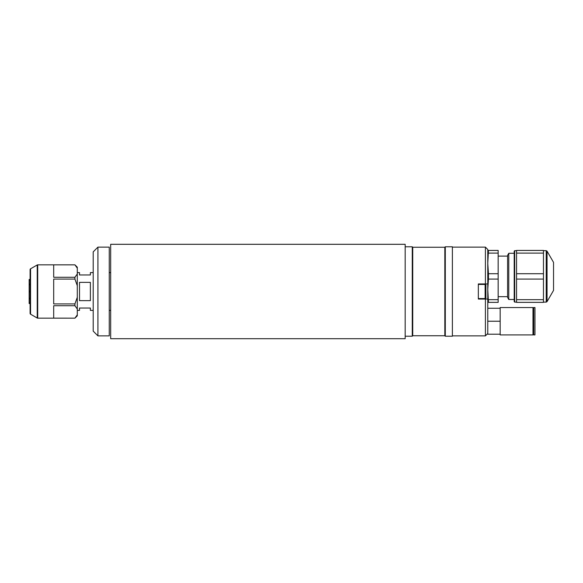 <?xml version="1.0" encoding="UTF-8"?>
<svg xmlns="http://www.w3.org/2000/svg" width="583" height="583" viewBox="0 0 583 583"><rect width="100%" height="100%" fill="white"/><g stroke="black" fill="none" stroke-linecap="round" stroke-linejoin="round"><path stroke-width="0.87" d="M405.178 291.5L405.178 244.306L110.668 244.306L110.668 338.694L405.178 338.694L405.178 291.5M412.728 335.75L412.728 247.25L444.822 247.25L444.822 335.75L412.728 335.75L412.261 336.216L412.261 246.784L405.178 246.784M445.295 246.784L452.379 246.784L452.379 336.216L445.295 336.216L445.295 246.784L444.822 247.25M485.413 283.95L487.774 283.95L487.774 333.505L485.413 335.866L485.413 299.05L478.337 299.05L478.337 283.95L485.413 283.95L485.413 247.134L452.379 247.134M485.413 335.866L452.379 335.866M487.774 283.95L487.774 249.495L485.413 247.134M487.774 299.05L485.413 299.05M532.986 334.919L532.986 307.547L500.163 307.547L500.163 334.919L532.986 334.919M534.968 334.919L534.968 307.547L533.729 307.547L533.729 334.919L534.968 334.919M500.163 334.212L487.774 334.212L487.774 321.233L500.163 321.233M487.774 308.254L500.163 308.254M514.68 250.675L514.68 302.118L514.206 301.644L514.206 251.149L514.68 250.675L516.567 250.675M516.567 299.677L516.567 302.358L543.465 302.358L543.465 299.677L516.567 299.677L516.567 279.075L543.465 279.075L543.465 273.719L516.567 273.719L516.567 253.117L543.465 253.117L543.465 273.719M516.567 279.075L516.567 273.719M553.537 262.386L553.537 290.407L553.537 262.386L547.043 251.149L547.043 301.644L546.227 302.118L546.227 250.675L547.043 251.149M543.465 253.117L543.465 250.435L516.567 250.435L516.567 253.117M543.465 279.075L543.465 299.677M498.159 256.112L507.596 256.112M498.159 296.681L507.596 296.681M508.777 253.284L508.777 299.509L507.596 297.468L507.596 255.325L508.777 253.284L514.206 253.284M508.777 299.509L514.206 299.509M498.159 273.719L488.467 273.719L487.774 263.414L488.467 250.435L498.159 250.435L498.159 302.358L488.467 302.358C487.548 302.358 487.548 302.358 488.467 302.358L487.774 289.387M488.467 253.117L498.159 253.117M488.467 250.435L487.774 250.435M498.159 299.677L488.467 299.677M487.774 289.365L488.467 279.075L498.159 279.075M488.467 273.719L488.467 279.075M478.337 298.576L485.129 298.576A0.758 0.758 0 0 0 485.887 297.826L485.887 295.085M478.337 284.424L485.129 284.424A0.758 0.758 0 0 1 485.887 285.174L485.887 297.826M485.887 287.915L485.887 285.174M77.291 272.618L79.514 272.618L79.514 274.979L90.372 274.979L90.372 272.618L93.207 272.618M79.514 282.361L79.514 300.639L90.372 300.639L90.372 282.361L79.514 282.361M93.207 310.382L90.372 310.382L90.372 308.021L79.514 308.021L79.514 310.382L77.291 310.382M97.922 335.866L93.207 331.144L93.207 251.856L97.922 247.134L97.922 335.866L109.254 335.866L109.254 247.134L97.922 247.134M77.291 268.151L77.291 273.974L74.93 277.275L53.694 277.275L53.694 264.857L74.93 264.857L77.291 268.151L77.291 267.196L74.93 264.835L37.706 264.835A0.947 0.947 0 0 0 37.232 264.959L30.564 268.807A0.947 0.947 0 0 0 30.097 269.623L30.097 313.377A0.947 0.947 0 0 0 30.564 314.193L37.232 318.041A0.947 0.947 0 0 0 37.706 318.165L74.93 318.165L53.694 318.143L53.694 305.725L74.93 305.725L77.291 309.026L77.291 314.849L74.93 318.143M74.93 277.275L74.93 279.082L53.694 279.082L53.694 303.918L74.93 303.918L74.93 305.725M77.291 314.849L77.291 315.804L74.93 318.165M77.291 273.974L77.291 297.323L74.93 303.918M74.93 279.082L77.291 285.677M77.291 297.323L77.291 309.026M30.097 279.461L29.15 279.461L29.15 280.212L30.097 280.212M30.097 279.92L29.15 279.92M29.15 280.212L29.15 284.81L30.097 284.81M30.097 284.052L29.15 284.052M29.15 284.81L29.15 291.974L30.097 291.974M30.097 291.026L29.15 291.026M29.15 291.974L29.15 298.948L30.097 298.948M30.097 298.19L29.15 298.19M29.15 298.948L29.15 303.08L30.097 303.08M30.097 302.788L29.15 302.788M29.15 303.08L29.15 303.539L30.097 303.539M485.129 298.576L485.129 284.424M37.706 264.835L37.706 318.165M37.232 264.959L37.232 318.041M30.564 268.807L30.564 314.193M412.728 247.25L412.261 246.784M444.822 335.75L445.295 336.216M412.261 336.216L405.178 336.216M533.729 334.234L532.986 334.234M533.729 308.232L532.986 308.232M546.227 250.675L543.465 250.675M516.567 302.118L514.68 302.118M546.227 302.118L543.465 302.118M553.537 290.407L547.043 301.644M110.668 272.618L109.254 272.618M110.668 310.382L109.254 310.382"/></g></svg>
